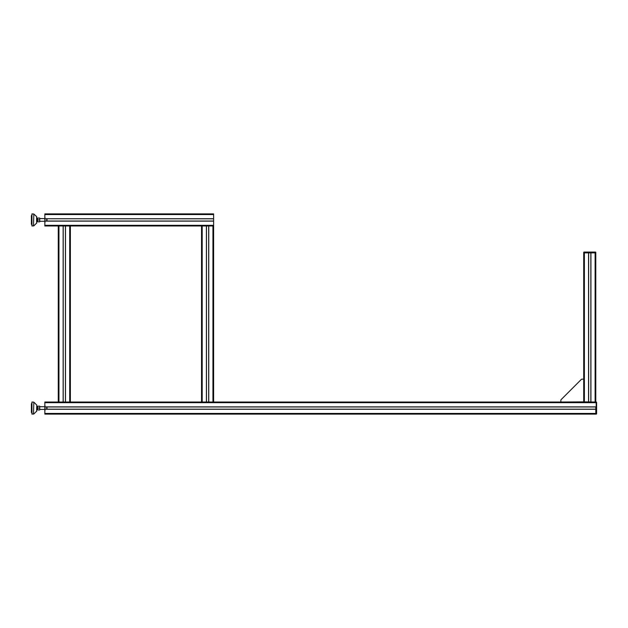 <?xml version="1.0" encoding="UTF-8"?>
<svg xmlns="http://www.w3.org/2000/svg" width="628" height="628" viewBox="0 0 628 628"><rect width="100%" height="100%" fill="white"/><g stroke="black" fill="none" stroke-linecap="round" stroke-linejoin="round"><path stroke-width="0.94" d="M36.777 411.057L33.841 413.97L31.934 414.111L31.934 402.022L33.841 402.155L33.472 414.111L33.841 402.171L36.777 405.076L36.597 411.45L36.777 405.084M36.777 222.924L33.841 225.845L31.934 225.978L31.934 213.889L33.841 214.03L33.472 225.978L33.841 214.038L36.597 216.55L36.597 223.317L36.777 216.943M560.859 400.311L560.859 401.881L560.859 400.311A1.075 1.075 0 0 1 561.173 399.557L581.238 379.493A1.075 1.075 0 0 1 581.991 379.171L583.702 379.171L583.702 401.881L560.859 402.022M561.173 399.557L581.238 379.493M595.791 409.166L44.839 409.166L44.839 414.111L596.2 414.111A0.4 0.4 0 0 0 596.6 413.711L596.6 402.422A0.4 0.4 0 0 0 596.2 402.022L595.791 402.689L595.791 402.022L583.702 401.881M588.562 402.022L588.562 252.856L583.702 252.456A0.4 0.4 0 0 1 584.103 252.048A0.4 0.4 0 0 0 583.702 252.456A0.4 0.4 0 0 1 584.103 252.048L584.103 252.048A0.4 0.4 0 0 0 583.702 252.456L583.702 379.171M595.124 252.048L584.37 252.048L595.124 252.048L584.37 252.048L584.37 252.456L595.124 252.456L595.391 252.048A0.4 0.4 0 0 1 595.791 252.456L595.791 252.856L590.932 252.856L590.932 402.022M58.278 225.978L69.7 225.978L69.7 402.022L70.367 402.022L70.367 225.978L69.7 225.978L213.622 225.978L213.622 221.032L44.839 221.032L44.839 225.978L58.278 225.978L58.278 402.022L583.702 402.022M44.839 218.748L213.622 218.834L213.622 213.889L44.839 213.889L44.839 218.748L213.622 218.748M213.622 221.032L213.622 218.834M37.719 409.951L37.719 406.183L39.729 406.183L39.729 409.951L37.719 409.951M37.719 408.067L39.729 408.067M36.777 409.849L36.777 409.849A2.017 2.017 0 0 0 37.044 409.676L37.044 406.449L37.719 406.449M36.777 408.161L36.777 406.285A2.017 2.017 0 0 1 37.044 406.449M31.4 403.765L32.075 403.098L31.4 403.765L31.4 412.368L32.075 413.036L31.4 412.368M46.99 406.968L46.99 409.166M44.839 410.312L44.839 405.821M46.739 409.307L46.739 406.826M44.98 405.586L44.98 410.547M37.719 221.817L37.719 218.049L39.729 218.049L39.729 221.817L37.719 221.817M37.719 219.933L39.729 219.933M36.777 221.715L36.777 221.715A2.017 2.017 0 0 0 37.044 221.551L37.044 218.324L37.719 218.324M36.777 220.028L36.777 218.151A2.017 2.017 0 0 1 37.044 218.324M31.4 215.632L32.075 214.964L31.4 215.632L31.4 224.235L32.075 224.903L31.4 224.235M46.99 218.834L46.99 221.032M44.839 222.179L44.839 217.688M46.739 221.174L46.739 218.693M44.98 217.453L44.98 222.414M58.278 402.022L44.839 402.022L44.839 406.968L595.791 406.968M44.839 406.881L595.791 406.881L595.791 414.111L595.791 409.252L44.839 409.252M584.37 402.022L584.37 252.856L595.791 252.856L595.791 402.022M588.648 252.856L588.648 402.022M590.846 252.856L590.846 402.022M596.6 402.422L596.2 414.111A0.4 0.4 0 0 0 596.6 413.711M201.525 225.978L201.525 402.022M206.471 225.978L206.471 402.022M208.677 225.978L208.677 402.022M212.947 225.978L212.947 402.022L213.622 402.022L213.622 225.978M63.224 225.978L63.224 402.022M65.422 225.978L65.422 402.022M44.839 225.311L213.622 225.311M44.839 221.119L213.622 221.119M44.839 214.556L213.622 214.556M44.839 413.444L596.2 413.444L596.2 402.689L596.6 402.689M44.839 402.689L596.2 402.689L596.2 402.022M595.791 252.456L595.124 252.456L595.124 402.022M202.192 225.978L202.192 402.022M206.392 225.978L206.392 402.022M208.755 225.978L208.755 402.022M58.946 225.978L58.946 402.022M63.138 225.978L63.138 402.022M65.508 225.978L65.508 402.022M39.729 409.409L44.729 409.409M39.729 406.724L44.729 406.724M37.044 409.676L37.719 409.676M39.729 221.276L44.729 221.276M39.729 218.591L44.729 218.591M37.044 221.551L37.719 221.551"/></g></svg>
